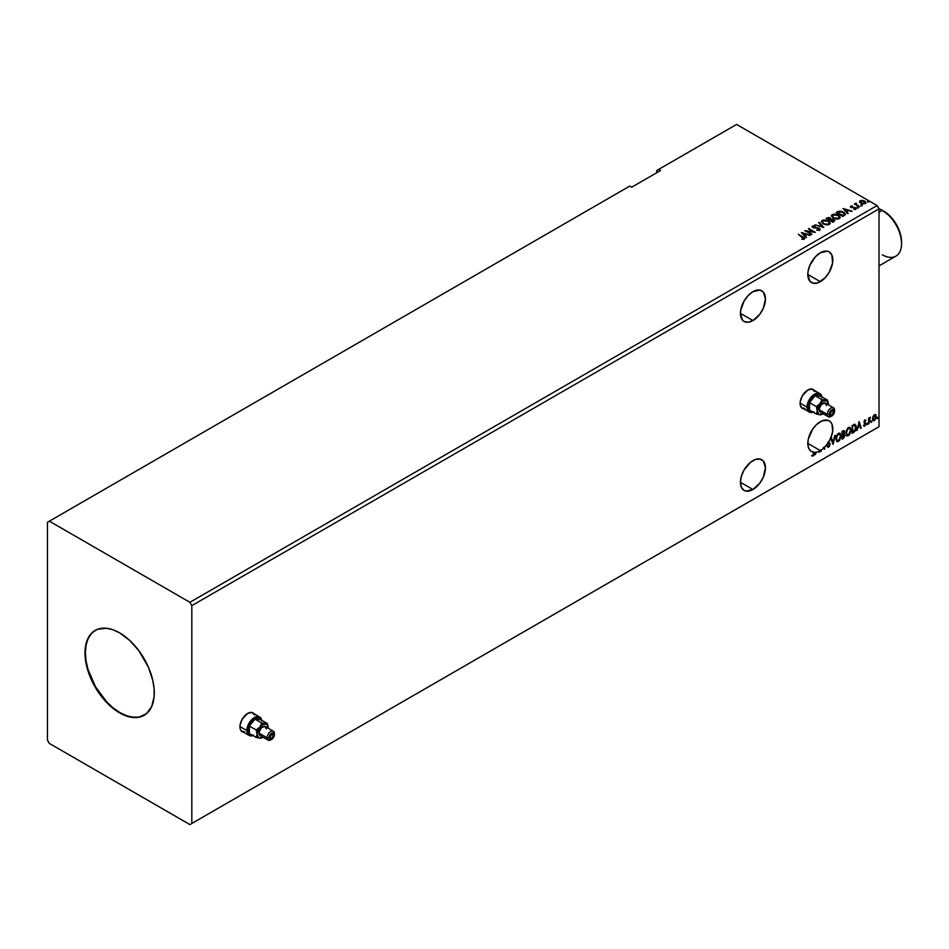 <?xml version="1.0" encoding="UTF-8"?>
<svg xmlns="http://www.w3.org/2000/svg" width="949" height="949" viewBox="0 0 949 949"><rect width="100%" height="100%" fill="white"/><g stroke="black" fill="none" stroke-linecap="round" stroke-linejoin="round"><path stroke-width="1.42" d="M253.774 713.612A10.89 6.287 120 0 0 252.897 712.794M254.759 714.822L251.924 712.474L247.642 713.446A10.89 6.287 -60 0 1 253.086 712.901A10.89 6.287 -60 0 1 254.166 713.838M813.934 390.205A10.89 6.287 120 0 0 813.056 389.387M814.918 391.415L812.083 389.066L807.801 390.039A10.89 6.287 -60 0 1 813.246 389.493A10.89 6.287 -60 0 1 814.325 390.43M752.948 291.675A17.699 10.214 -60 0 1 761.786 290.809A17.699 10.214 -60 0 1 764.503 304.985A17.699 10.214 -60 0 1 752.948 320.572L740.434 313.348L742.545 320.157L744.099 321.45L748.156 322.245L752.948 320.572L759.9 314.131L763.352 308.152L765.452 298.899L763.352 292.09L759.9 290.097L752.948 291.675L748.156 295.542L744.099 301.023L740.671 310.394L740.434 313.348L752.948 320.572A17.699 10.214 -60 0 1 744.099 321.45A17.699 10.214 -60 0 1 741.383 307.274A17.699 10.214 -60 0 1 752.948 291.675M752.948 460.609A17.699 10.214 -60 0 1 761.786 459.731A17.699 10.214 -60 0 1 764.503 473.907A17.699 10.214 -60 0 1 752.948 489.506L740.434 482.282L741.383 487.264L744.099 490.384L745.997 491.084L752.948 489.506L759.9 483.053L763.352 477.074L765.452 467.833L763.352 461.024L759.9 459.031L755.38 459.482L750.505 462.293L744.099 469.945L741.383 476.196L740.434 482.282L752.948 489.506A17.699 10.214 -60 0 1 744.099 490.384A17.699 10.214 -60 0 1 741.383 476.196A17.699 10.214 -60 0 1 752.948 460.609M812.166 456.054L813.696 454.761L814.028 452.08A17.699 10.214 -60 0 1 813.518 452.044L813.898 452.27A17.699 10.214 -60 0 1 811.466 451.487A17.699 10.214 -60 0 1 808.762 437.299A17.699 10.214 -60 0 1 820.316 421.712A17.699 10.214 -60 0 1 829.165 420.834A17.699 10.214 -60 0 1 830.861 437.857L830.47 437.631A17.699 10.214 -60 0 1 830.458 437.679L830.838 437.904A17.699 10.214 -60 0 1 828.679 442.08L828.299 441.854A17.699 10.214 -60 0 1 827.836 442.566L828.228 442.792A17.699 10.214 -60 0 1 824.61 447.252L824.23 447.026A17.699 10.214 -60 0 1 823.198 447.999L823.59 448.213A17.699 10.214 -60 0 1 821.241 450.028L820.861 449.814A17.699 10.214 -60 0 1 820.339 450.146L820.719 450.36A17.699 10.214 -60 0 1 820.316 450.609L807.801 443.385L820.316 450.609A17.699 10.214 120 0 0 820.719 450.36L820.719 451.487L821.241 451.19L821.241 450.028A17.699 10.214 120 0 0 823.59 448.213L824.61 449.245L824.61 447.252L828.228 442.792L829.545 445.01L828.679 446.291L827.623 445.603L827.208 446.244L828.18 447.228L829.331 446.516L830.114 443.788L828.679 442.08L830.838 437.904L833.08 444.357L835.239 435.33L833.032 442.495L831.395 437.548L830.861 437.857L832.653 431.439L832 424.227L830.387 421.771L828.074 420.348L821.988 420.882L816.318 424.784L812.735 429.043L808.251 439.28L807.824 444.179L808.702 448.248L810.802 451.036L813.898 452.27L813.637 454.713L811.917 455.876L813.886 455.354L814.42 452.305A17.699 10.214 120 0 0 815.855 452.234L815.286 454.63L816.365 452.151A17.699 10.214 120 0 0 818.785 451.38L819.129 452.412L819.367 451.119A17.699 10.214 120 0 0 820.316 450.609A17.699 10.214 -60 0 1 819.367 451.119L819.129 452.412L818.785 451.38A17.699 10.214 -60 0 1 816.365 452.151L815.286 454.63L815.855 452.234A17.699 10.214 -60 0 1 814.42 452.305L814.028 452.08A17.699 10.214 -60 0 1 813.518 452.044L813.186 455.235L811.917 455.876L813.186 456.03L814.028 452.376L813.186 456.03L811.525 455.65M820.316 252.778A17.699 10.214 -60 0 1 829.165 251.9A17.699 10.214 -60 0 1 831.882 266.088A17.699 10.214 -60 0 1 820.316 281.675L807.801 274.451L809.912 281.26L813.364 283.253L817.872 282.814L825.108 277.82L829.165 272.339L832.593 262.968L831.882 255.032L829.165 251.9L827.267 251.2L820.316 252.778L815.523 256.645L809.912 265.21L808.05 271.497L807.801 274.451L820.316 281.675A17.699 10.214 -60 0 1 811.466 282.553A17.699 10.214 -60 0 1 808.762 268.377A17.699 10.214 -60 0 1 820.316 252.778M95.327 630.326A49.004 28.292 -120 0 0 88.055 669.662A49.004 28.292 -120 0 0 120.025 712.663L119.633 712.889A49.004 28.292 60 0 1 87.628 669.709A49.004 28.292 60 0 1 95.137 630.444A49.004 28.292 60 0 1 119.633 632.864L129.693 640.397L138.886 650.729L148.447 667.277L152.789 680.409L154.118 688.867L154.118 696.708L151.65 706.673L146.419 713.719L138.886 717.254L129.693 716.97L123.026 714.656L112.872 708.215L106.371 702.189L100.38 695.036L92.848 682.794L86.478 665.344L85.149 656.886L85.647 645.45L89.076 636.376L92.848 632.034L97.652 629.258L106.371 628.262L112.872 629.733L119.633 632.864A49.004 28.292 60 0 1 151.65 676.044A49.004 28.292 60 0 1 144.141 715.309A49.004 28.292 60 0 1 119.633 712.889L120.025 712.663A49.004 28.292 -120 0 0 144.331 715.202M47.45 522.282L47.45 740.113L49.372 743.447L189.895 824.574L877.101 427.821L189.895 824.574L191.817 823.471L191.817 605.64L879.023 208.887L879.023 426.718L191.817 823.471L879.023 426.718L877.101 427.821L879.023 426.718L879.023 208.887L191.817 605.64L189.895 602.307L49.372 521.179L47.45 522.282L47.45 740.113L49.372 743.447L189.895 824.574L191.817 823.471L191.817 605.64L189.895 602.307L877.101 205.553L189.895 602.307L49.372 521.179L629.745 186.099L47.45 522.282M656.696 170.547L656.696 172.765L656.696 170.547L736.578 124.426L877.101 205.553L879.023 208.887L877.101 205.553L736.578 124.426L656.696 170.547M243.549 732.225A10.89 6.287 -60 0 1 242.197 731.762A10.89 6.287 -60 0 1 240.536 723.043A10.89 6.287 -60 0 1 247.642 713.446L242.197 719.188L240.097 724.965L240.097 728.429L241.248 730.967L244.7 732.248M803.708 408.817A10.89 6.287 -60 0 1 802.356 408.355A10.89 6.287 -60 0 1 800.695 399.636A10.89 6.287 -60 0 1 807.801 390.039L802.356 395.78L800.256 401.557L800.256 405.021L801.407 407.56L804.859 408.841M843.412 438.391L844.978 435.674L843.934 433.883L844.563 431.866L843.946 430.561L842.06 431.392L842.06 439.162L843.412 438.391L845.001 435.259L843.934 433.883L844.563 431.866L843.009 430.834L842.06 431.392L842.06 439.162L843.412 438.391M853.649 432.483L855.286 430.893L856.152 428.26L856.081 425.781L854.907 424.381L852.083 425.603L852.083 433.385L853.649 432.483L852.083 432.934L853.649 432.483L856.223 427.192L854.705 424.369L852.083 425.603L852.083 433.385L853.649 432.483M864.598 419.921L865.986 420.371L864.99 420.146L864.112 421.415L864.159 422.981L865.464 424.144L864.017 426.125L865.927 424.417L864.515 421.878L865.986 420.371L864.99 420.146L863.993 422.21L865.464 424.144L863.827 425.923L864.895 426.077L865.986 423.812L864.515 421.878L865.986 420.371L864.99 420.146M868.572 423.859L870.304 417.192L869.094 418.711L868.572 418.177L868.572 423.859L870.387 417.216L869.094 418.711L868.572 418.177L868.572 423.859M873.056 416.433L872.665 419.672L874.017 420.751L875.891 418.734L876.235 415.555L874.871 414.499L873.056 416.433L872.546 418.734L874.456 420.561L876.354 416.54L875.844 414.808L874.456 414.677L873.056 416.433M877.386 418.224L877.92 418.545L878.145 417.358L877.813 418.616M870.909 421.961L871.443 422.293L871.668 421.095L871.336 422.364M866.935 424.25L867.469 424.583L867.694 423.384L867.362 424.654M859.07 421.558L856.911 430.585L858.169 427.37L860.067 426.279L860.755 428.367L861.324 428.046L859.07 421.558L856.911 430.585L858.169 427.37L860.067 426.279L860.755 428.367L861.324 428.046L859.07 421.558M845.856 433.112L847.315 435.935L849.604 434.606L851.028 430.443L850.043 427.418L847.825 427.963L846.01 431.641L846.923 435.793L848.453 435.674L851.039 430.087L849.984 427.382L848.418 427.513L845.856 433.112M835.844 438.901L837.291 441.724L839.58 440.395L841.016 436.232L840.019 433.207L837.409 434.179L835.844 438.545L836.911 441.582L838.442 441.451L841.028 435.876L839.96 433.159L838.394 433.302L835.844 438.901M830.458 437.679L833.08 444.357L835.239 435.33L833.032 442.495L831.395 437.548L830.47 437.631A17.699 10.214 120 0 1 830.458 437.679M828.299 441.854L829.023 442.281L828.299 441.854A17.699 10.214 -60 0 1 827.836 442.566L829.616 444.429L828.679 446.291L827.623 445.603L827.208 446.244L828.714 447.074L827.658 446.991M820.339 450.146L821.241 451.19L820.861 449.814A17.699 10.214 120 0 1 820.339 450.146M824.61 449.245L824.23 447.026A17.699 10.214 120 0 1 823.198 447.999L824.61 449.245M660.551 170.547L658.618 169.432L660.551 170.547L631.666 187.214L629.745 186.099L631.666 187.214L660.551 170.547M861.158 205.316L862.285 205.091L861.028 204.747M857.184 207.617L858.311 207.392L857.054 207.036M843.056 208.531L847.635 213.667L848.204 213.347L846.733 211.698L848.631 210.607L852.036 211.129L843.056 208.531L847.635 213.667L848.204 213.347L846.733 211.698L848.631 210.607L852.036 211.129L843.056 208.531M833.246 218.128L837.872 219.112L840.209 217.297L837.753 214.782L833.72 214.106L831.395 215.731L833.246 218.128L839.355 218.65L840.209 217.416L838.394 215.115L832.226 214.593L831.395 215.838L833.246 218.128M801.431 232.576L805.998 237.713L806.567 237.38L805.096 235.732L806.994 234.64L810.41 235.162L801.514 232.517L805.998 237.713L806.567 237.38L805.096 235.732L806.994 234.64L810.41 235.162L801.431 232.576M812.178 226.787L812.558 225.945L812.925 227.546L818.679 228.472L818.88 230.121L816.626 230.073L819.616 230.049L820.055 229.077L819.046 228.092L813.163 227.036L815.001 225.85L812.439 226.028L812.795 227.463L818.785 228.531L818.963 229.622L816.626 230.073L819.117 230.251L820.102 229.35M823.222 223.917L827.848 224.901L830.185 223.086L828.062 220.726L823.708 219.895L821.395 221.378L823.222 223.917L829.331 224.439L830.185 223.193L828.37 220.903L822.214 220.37L821.371 221.627L823.222 223.917M867.635 201.579L868.762 201.354L867.505 201.01M831.016 219.183L830.221 217.879L826.045 218.353L832.783 222.244L834.717 220.856L833.803 219.444L831.016 219.065L829.058 217.451L826.045 218.353L832.783 222.244L834.752 220.643M823.708 227.487L819.224 222.303L818.655 222.624L822.131 226.526L814.811 224.842L823.791 227.44L819.224 222.303L818.655 222.624L822.131 226.526L814.811 224.842L823.708 227.487M804.076 239.018L802.949 236.942L798.406 234.32L803.388 238.626L801.775 239.302L804.076 239.018L804.313 237.879L798.406 234.32L803.518 238.021L802.035 239.302L804.538 238.84M811.964 234.273L806.947 231.378L815.333 232.327L808.595 228.436L813.103 231.627L804.705 230.678L811.964 234.273L806.947 231.378L815.333 232.327L808.595 228.436L813.103 231.627L804.705 230.678L811.964 234.273M837.077 211.983L836.057 212.576L842.795 216.467L845.429 214.533L844.48 212.73L841.514 211.307L838.667 211.259L836.057 212.576L842.795 216.467L845.464 214.26L843.661 212.173L838.928 211.2L837.077 211.983M850.399 206.846L850.695 206.123L851.004 207.44L854.444 207.772L851.49 207.57L852.072 207.309L851.49 207.57L851.336 206.455L852.392 205.945L850.589 206.194L850.601 207.143L854.752 207.914L855.227 208.602L853.97 209.349L855.322 209.278L856.081 208.614L855.369 207.665L851.49 207.119L852.392 205.945L850.695 206.562L852.392 206.396M855.618 204.213L859.818 206.645L856.425 204.545L856.271 203.098L855.618 204.213L854.373 204.094L859.818 206.645L856.556 204.664L856.271 203.098L855.618 204.664L855.701 203.228M859.58 202.374L860.162 200.654L859.58 201.935L861.051 203.359L865.464 203.466L865.559 201.793L862.688 200.358L859.675 201.081L860.826 203.228L865.915 203.122M867.635 202.018L868.501 201.081L868.632 202.101M868.667 201.651L867.457 201.485M831.016 219.065L833.803 219.444L831.039 219.338M834.124 221.473L833.803 219.444L834.717 220.856L833.21 219.622L831.016 219.516M833.874 220.5L832.605 221.995L830.102 220.109L833.281 219.753L832.605 221.556L833.198 221.651M830.292 218.899L829.414 220.144L827.255 218.46L829.711 218.187L829.675 220.002M829.711 218.187L829.414 219.705L827.255 218.46L829.414 220.144L827.255 218.46L829.509 218.08L830.292 218.875L829.675 219.551M833.281 219.753L832.605 221.556L830.102 220.109L832.605 221.995L830.102 220.109L832.854 219.551L833.874 220.488L833.198 221.212M830.185 223.525L828.94 221.71L826.247 220.512L822.902 220.512L821.395 221.829L822.214 220.37L828.37 220.903L830.173 223.418M829.319 223.513L828.074 224.723L825.416 224.723L823.281 223.762L822.261 222.137M822.285 222.019L823.732 224.059L822.356 222.256L822.807 220.832L827.848 221.2L829.331 222.991L828.619 224.498L829.307 223.217L828.619 224.047L823.732 224.059L828.619 224.498L824.242 223.869L822.261 221.769L823.044 220.69L825.5 220.405L828.311 221.497L829.307 223.181M815.321 224.996L822.131 226.965L815.321 224.996M818.916 222.92L819.224 222.303L823.352 227.38L818.916 222.92M818.679 228.472L818.88 229.67M818.88 230.121L818.679 228.911L819.224 229.67M812.558 225.945L815.001 226.289L812.142 226.574M819.616 230.049L819.212 228.175L813.423 227.677L814.61 227.997L813.423 227.677L813.246 226.348L815.001 225.85L812.142 227.001M813.423 227.226L813.246 226.348M820.055 229.528L819.212 228.626L819.616 230.5M813.423 227.677L813.032 227.001M804.527 238.745L802.949 237.392L804.076 239.456M801.869 233.074L809.9 235.459L801.869 233.074M805.096 236.182L806.306 237.535L805.096 236.182M803.091 233.928L804.633 235.649L806.081 234.818L804.633 235.649L803.091 233.49L806.081 234.367L804.633 235.21L803.091 233.928M805.523 231.141L813.103 232.078L805.523 231.141M808.465 228.958L814.539 232.303L808.465 228.958M806.947 231.817L811.573 234.486L806.947 231.817M831.419 216.075L832.226 214.593L838.394 215.115L840.197 217.629M840.209 217.748L838.963 215.933L836.259 214.723L832.914 214.735L831.395 216.182M839.26 217.226L838.643 218.709L836.093 219.053L833.293 217.973L832.285 216.36M839.343 217.724L838.643 218.709L833.756 218.27L832.297 216.23M832.949 214.972L837.872 215.411L839.343 217.214L838.643 218.27L833.756 217.831L832.273 215.992L834.693 214.581L838.335 215.708L839.248 217.665L837.457 218.626L834.266 218.092L832.368 216.467L832.949 214.972M836.449 212.801L838.928 211.2L843.661 212.173L845.44 214.486L843.946 212.79L840.885 211.627L836.449 212.801M844.539 214.498L842.629 216.206L837.267 212.671L839.296 211.722L843.139 212.469L844.539 214.521L842.629 216.206L843.186 215.447L837.267 212.671L839.046 211.793L842.748 212.256L844.396 214.545M843.507 209.041L851.538 211.425L843.507 209.041M846.733 212.149L847.943 213.501L846.733 212.149M844.729 209.895L846.259 211.615L847.718 210.785L846.259 211.615L844.729 209.444L847.718 210.334L846.259 211.176L844.729 209.895M851.49 207.119L851.336 206.455M853.803 209.361L855.701 209.112L854.444 207.321L855.369 207.665L855.701 209.563M855.701 209.112L855.369 207.665M856.045 208.804L854.278 207.748L855.037 208.804L854.456 209.385M854.883 207.973L855.037 208.804M850.695 206.123L851.004 207.44M851.953 206.36L850.375 206.882M851.49 207.57L851.241 206.965M857.184 208.056L858.05 207.107L858.169 208.128M857.006 207.511L858.216 207.689L858.05 207.107M855.618 204.664L854.895 203.798L855.618 204.664L856.271 203.098L855.429 204.023M856.556 204.664L856.223 203.62M856.556 205.103L859.426 206.858L856.057 204.332M861.158 205.767L862.012 204.818L862.143 205.838M860.98 205.221L862.19 205.387L862.012 204.818M860.162 200.654L862.368 200.761L860.162 200.654L859.58 201.935M865.263 203.596L864.622 201.034L862.368 200.322L864.622 201.034L865.891 202.896M865.856 203.418L865.381 202.042L862.997 200.868L860.636 200.891L859.545 201.805M865.085 202.825L862.926 203.916L860.352 201.923M860.363 201.888L860.767 201.01L864.112 201.342L864.658 203.691L865.073 202.789L861.348 203.383L864.658 203.691L861.348 202.932L860.767 201.01L862.961 200.88L865.073 202.778M806.081 234.367L804.633 235.21L803.091 233.49L806.081 234.367M847.718 210.334L846.259 211.176L844.729 209.444L847.718 210.334M878.252 417.726L877.006 417.999M877.386 418.426L877.837 417.287M875.369 414.499L874.456 414.677M875.844 414.808L876.354 416.54L874.456 420.561L873.139 420.537M872.938 420.454L874.456 420.561M872.831 420.383L874.29 420.193L875.5 418.509L875.334 414.464M875.025 415.247L874.065 415.152L875.832 416.848L874.456 419.861L873.092 419.588L873.009 416.564L874.931 415.152M874.456 419.861L873.483 419.814L872.689 418.224L875.073 415.259L875.832 416.658L875.073 419.292L874.456 419.861L873.068 418.438L874.848 415.104M874.456 415.377L872.689 418.224L874.065 419.648M871.775 421.463L870.53 421.736M870.957 420.846L870.909 422.163M868.715 418.094L869.094 418.711L868.715 418.094M869.521 417.774L868.786 419.422L869.094 423.562L869.011 418.545M867.801 423.752L866.556 424.037M866.935 424.452L867.386 423.325M865.986 420.371L865.322 420.763L865.5 420.063M865.298 420.822L864.136 421.653L865.82 423.029L864.646 422.317M865.82 423.029L864.895 426.077L863.436 425.71M863.827 425.923L864.895 426.077M864.836 425.413L864.124 425.235M863.732 425.01L864.444 425.199M864.159 422.981L865.346 423.669M864.409 423.183L865.203 423.551M864.053 426.137L865.452 424.511L865.298 422.649M864.254 422.103L864.634 420.597M858.987 421.925L861.324 428.046L860.636 427.999L858.987 421.925M859.675 426.054L857.789 427.145L857.042 430.075L857.789 427.145L859.675 426.054M858.726 423.195L858.394 426.445L858.726 423.195L859.841 425.603L858.394 426.445L858.726 423.195M854.314 424.144L856.223 427.192L853.258 432.258L855.63 428.782L855.049 424.393M854.764 425.282L855.642 426.659L855.393 429.47L852.593 432.281L852.593 426.101L854.764 425.282L852.214 425.876L854.432 425.259L855.701 427.489L854.539 430.965L852.214 432.056L852.214 425.876L852.214 432.056L852.214 425.876L854.658 425.188M849.782 427.287L851.039 430.087L848.453 435.674L846.745 435.662M846.472 435.532L848.382 435.247L850.043 432.898L850.66 429.861L850.031 427.536M847.149 434.867L846.105 433.634L846.354 430.466L847.813 428.236L849.343 428.035M849.497 428.141L848.062 428.082L849.687 428.224L850.529 430.383L848.442 434.879L847.232 434.974L845.998 432.59L847.042 434.844M846.378 432.815L848.062 428.082L846.378 432.815L847.528 429.173L849.735 428.248L850.518 430.668L849.367 434.025L847.528 435.093L846.378 432.815M844.1 430.621L843.009 430.834M843.886 430.549L844.563 431.866L843.542 433.669L845.001 435.259L842.06 438.723L844.219 436.777L844.23 433.847M843.839 433.171L843.803 430.455M843.281 434.417L844.088 435.342L843.281 434.417L842.19 434.95L843.661 434.642L844.48 435.555L842.582 438.07L842.19 434.95L843.981 434.749M842.724 431.356L844.041 432.186L842.582 434.381L842.19 431.665L843.436 431.249M843.115 431.57L843.946 432.863L842.582 434.381L842.19 431.665L842.19 434.156L842.582 431.89L843.768 431.427L844.041 432.186M843.661 434.642L844.48 435.555L844.124 436.848L842.582 438.07L842.19 434.95L842.19 437.845L842.582 435.176L844.005 434.642L844.48 435.555M839.77 433.076L841.028 435.876L838.442 441.451L836.721 441.451M836.449 441.309L838.358 441.036L840.019 438.675L840.636 435.65L840.019 433.313M837.125 440.644L836.081 439.423L836.235 436.564L837.552 434.227L839.319 433.812M839.474 433.93L838.038 433.859L839.663 434.013L840.506 436.172L838.418 440.668L837.208 440.763L835.974 438.379L837.03 440.621M836.354 438.604L838.038 433.859L836.354 438.604L837.504 434.962L839.806 434.108L840.482 436.754L839.343 439.814L837.504 440.87L836.354 438.604M831.134 437.691L833.032 442.495L831.134 437.691M834.729 435.615L832.783 443.764L834.729 435.615M827.208 446.244L828.714 447.074L830.138 444.144L828.631 442.056L830.138 444.144L828.714 447.074M828.679 446.291L827.623 445.603M827.243 445.378L828.299 446.066L827.243 445.378M827.564 446.955L829.663 444.701L828.631 442.056M811.917 455.876L813.186 456.03M859.841 425.603L858.394 426.445L859.118 423.42L859.841 425.603M95.517 630.219L91.211 633.79L88.008 638.867L86.039 645.225L85.374 652.651L86.039 660.836L88.008 669.484L95.517 686.803L106.763 701.963L113.263 707.99L120.025 712.663L126.775 715.795L133.275 717.278L139.266 717.041L144.141 715.309M802.166 408.236A10.89 6.287 120 0 0 803.317 408.604M803.139 408.568L804.479 408.616M814.539 391.202L813.827 390.075M242.007 731.643A10.89 6.287 120 0 0 243.158 731.999M242.98 731.976L244.308 732.023M254.368 714.597L253.668 713.47M901.55 243.668L901.55 241.888A25.042 14.46 -120 0 0 883.839 211.224L882.297 210.334A27.224 15.718 60 0 1 901.55 243.668A27.224 15.718 60 0 1 882.297 254.783M879.023 265.886L895.915 256.135A27.224 15.718 -120 0 0 900.079 234.32A27.224 15.718 -120 0 0 882.297 210.334L890.613 216.692L896.366 224.439L900.198 233.288L901.55 241.888M882.297 210.334L879.023 212.22L882.297 210.334A27.224 15.718 -120 0 0 878.94 208.733A27.224 15.718 60 0 1 882.297 210.334L883.839 211.224M273.442 735.226L271.711 734.229L272.932 734.099A2.456 1.412 -60 0 1 273.442 735.226L271.711 738.227L270.477 738.346L269.979 737.231A2.456 1.412 -60 0 1 271.046 734.763A2.456 1.412 -60 0 1 272.932 734.099L273.442 735.226A2.456 1.412 -60 0 1 272.375 737.693A2.456 1.412 -60 0 1 270.477 738.346A2.456 1.412 -60 0 1 269.979 737.231L271.711 734.229L273.442 735.226M246.87 730.552A10.617 6.133 120 0 0 252.944 735.558A10.617 6.133 -60 0 1 249.077 735.416A10.617 6.133 -60 0 1 246.87 730.552L239.943 726.554L246.87 730.552A10.617 6.133 -60 0 1 251.509 719.876A10.617 6.133 -60 0 1 259.694 717.029A10.617 6.133 -60 0 1 261.746 720.315A10.617 6.133 120 0 0 253.656 718.013A10.617 6.133 120 0 0 246.87 730.552L248.033 730.552L246.87 730.552M252.707 735.428A9.798 5.658 -60 0 1 248.033 730.552L248.555 733.316L250.062 735.048L253.608 735.19M271.26 739.556A5.172 2.989 -60 0 1 268.164 740.149A5.172 2.989 -60 0 1 267.084 737.776A5.172 2.989 -60 0 1 269.35 732.581A5.172 2.989 -60 0 1 273.336 731.193A5.172 2.989 -60 0 1 274.403 733.553L274.403 734.668A3.808 2.195 -60 0 1 271.711 739.342A3.808 2.195 -60 0 1 269.006 737.776L267.084 737.776A5.172 2.989 120 0 0 270.75 739.888L273.205 737.954L274.344 735.309L273.953 733.197L271.711 733.114L269.801 735.131L269.006 737.776L269.801 739.532L271.711 739.342M273.336 731.193L265.245 726.519A5.172 2.989 120 0 0 261.26 727.907A5.172 2.989 120 0 0 259.006 733.114L267.084 737.776L259.006 733.114A5.172 2.989 120 0 0 260.073 735.487L259.077 732.248L261.26 727.907L264.688 726.317L266.313 728.891M240.524 729.828A10.617 6.133 120 0 0 241.948 731.311L244.391 731.774M262.659 737.444L258.709 737.836L257.072 734.229L256.218 737.444L259.872 738.192L263.051 737.207A7.9 4.555 -60 0 1 262.659 737.444A7.9 4.555 -60 0 1 259.872 738.192A7.9 4.555 -60 0 1 257.072 734.229L258.709 728.725L262.659 724.561L266.61 724.17L268.247 727.776A7.9 4.555 -60 0 1 268.223 728.239L267.381 723.565L260.536 719.615L267.381 723.565L265.447 723.814L261.794 723.055L254.961 719.117L261.794 723.055L259.872 727.029L256.218 730.006L249.373 726.056L256.218 730.006L257.072 734.229A7.9 4.555 -60 0 1 259.872 727.029A7.9 4.555 -60 0 1 265.447 723.814A7.9 4.555 -60 0 1 268.247 727.776L267.381 723.565L261.794 723.055L259.872 727.029L256.218 730.006L257.072 734.229L256.218 737.444L249.373 733.506L256.218 737.444L260.524 738.227L262.327 737.622M254.961 719.117L260.536 719.615L254.961 719.117L249.373 726.056L254.961 719.117M249.373 733.506L249.373 726.056L249.373 733.506M254.19 714.787L252.564 712.913A10.617 6.133 120 0 0 250.572 712.414M261.758 721.074L260.726 718.784L258.804 717.681L253.608 719.484L249.196 725.439L248.033 730.552A9.798 5.658 -60 0 1 253.822 719.318A9.798 5.658 -60 0 1 261.509 720.172M240.322 729.437L241.948 731.311L249.077 735.416M259.694 717.029L252.564 712.913L250.133 712.438M262.659 735.226L260.073 735.487L268.164 740.149M274.403 733.553A5.172 2.989 120 0 0 270.75 731.442A5.172 2.989 120 0 0 267.084 737.776L269.006 737.776A3.808 2.195 -60 0 1 271.711 733.114A3.808 2.195 -60 0 1 274.403 734.668L274.403 733.553M833.602 411.819L831.87 410.822L833.092 410.703A2.456 1.412 -60 0 1 833.602 411.819L831.87 414.82L830.636 414.938L830.138 413.823A2.456 1.412 -60 0 1 831.205 411.356A2.456 1.412 -60 0 1 833.092 410.703L833.602 411.819A2.456 1.412 -60 0 1 832.534 414.286A2.456 1.412 -60 0 1 830.636 414.938A2.456 1.412 -60 0 1 830.138 413.823L831.87 410.822L833.602 411.819M807.03 407.157A10.617 6.133 120 0 0 813.103 412.151A10.617 6.133 -60 0 1 809.236 412.008A10.617 6.133 -60 0 1 807.03 407.157L800.102 403.147L807.03 407.157A10.617 6.133 -60 0 1 811.668 396.468A10.617 6.133 -60 0 1 819.853 393.621A10.617 6.133 -60 0 1 821.905 396.907A10.617 6.133 120 0 0 813.815 394.606A10.617 6.133 120 0 0 807.03 407.157L808.192 407.157L807.03 407.157M812.866 412.02A9.798 5.658 -60 0 1 808.192 407.157L809.355 410.929L811.265 412.032L813.768 411.783M831.419 416.148A5.172 2.989 -60 0 1 828.323 416.741A5.172 2.989 -60 0 1 827.243 414.381A5.172 2.989 -60 0 1 829.509 409.173A5.172 2.989 -60 0 1 833.495 407.785A5.172 2.989 -60 0 1 834.562 410.158L834.562 411.261A3.808 2.195 -60 0 1 831.87 415.935A3.808 2.195 -60 0 1 829.177 414.381L827.243 414.381A5.172 2.989 120 0 0 830.909 416.492L833.364 414.547L834.515 411.902L834.112 409.802L831.87 409.707L829.96 411.724L829.177 414.381L829.96 416.125L831.87 415.935M833.495 407.785L825.405 403.111A5.172 2.989 120 0 0 821.419 404.499A5.172 2.989 120 0 0 819.165 409.707L827.243 414.381L819.165 409.707A5.172 2.989 120 0 0 820.233 412.08L819.236 408.841L821.419 404.499L824.847 402.91L826.472 405.484M800.683 406.421A10.617 6.133 120 0 0 802.107 407.904L804.55 408.378M822.819 414.037L818.868 414.428L817.231 410.822L816.377 414.037L820.031 414.796L823.21 413.8A7.9 4.555 -60 0 1 822.819 414.037A7.9 4.555 -60 0 1 820.031 414.796A7.9 4.555 -60 0 1 817.231 410.822L818.868 405.318L822.819 401.154L826.769 400.763L828.406 404.369A7.9 4.555 -60 0 1 828.382 404.843L827.54 400.158L820.707 396.207L827.54 400.158L821.953 399.659L815.12 395.709L821.953 399.659L820.031 403.622L816.377 406.599L809.533 402.649L816.377 406.599L817.231 410.822A7.9 4.555 -60 0 1 820.031 403.622A7.9 4.555 -60 0 1 825.606 400.407A7.9 4.555 -60 0 1 828.406 404.369L827.54 400.158L821.953 399.659L820.031 403.622L816.377 406.599L817.231 410.822L816.377 414.037L809.533 410.098L816.377 414.037L820.683 414.82L822.486 414.227M815.12 395.709L820.707 396.207L815.12 395.709L809.533 402.649L815.12 395.709M809.533 410.098L809.533 402.649L809.533 410.098M814.361 391.379L812.724 389.517A10.617 6.133 120 0 0 810.743 389.019M821.917 397.667L820.885 395.377L818.975 394.274L815.12 395.152L810.221 400.324L808.192 407.157A9.798 5.658 -60 0 1 813.981 395.923A9.798 5.658 -60 0 1 821.668 396.765M800.481 406.03L802.107 407.904L809.236 412.008M819.853 393.621L812.724 389.517L810.292 389.043M822.819 411.819L820.233 412.08L828.323 416.741M834.562 410.158A5.172 2.989 120 0 0 830.909 408.046A5.172 2.989 120 0 0 827.243 414.381L829.177 414.381A3.808 2.195 -60 0 1 831.87 409.707A3.808 2.195 -60 0 1 834.562 411.261L834.562 410.158"/></g></svg>
